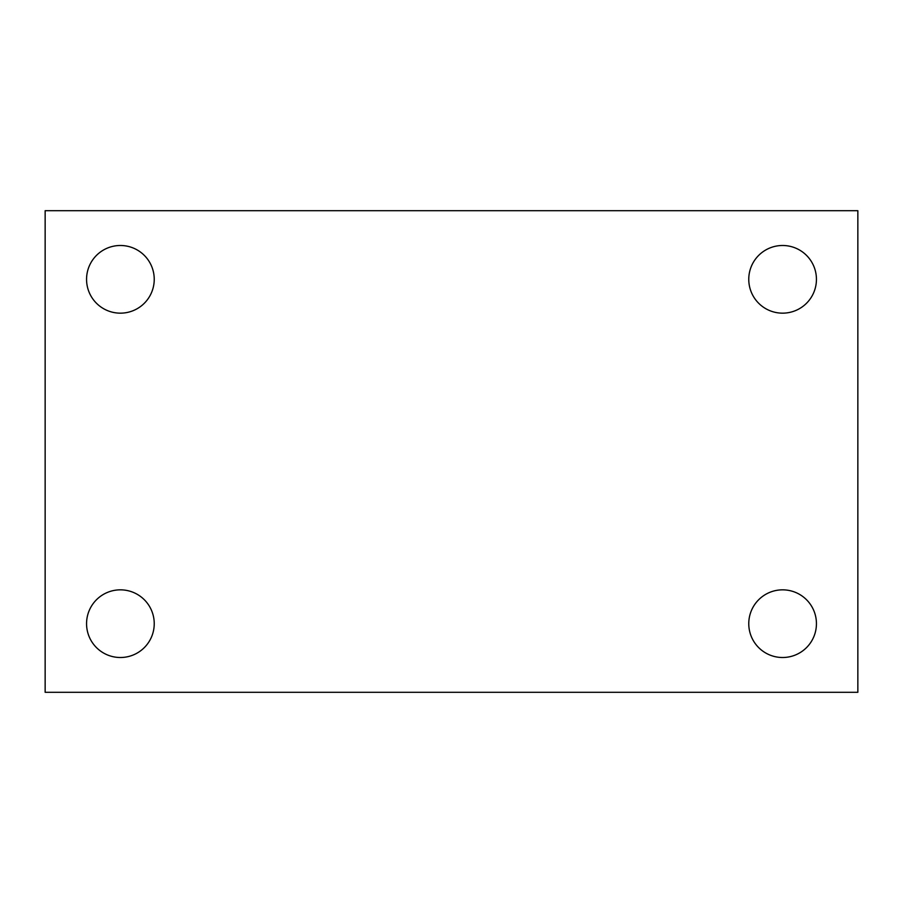 <?xml version="1.0" encoding="UTF-8"?>
<svg xmlns="http://www.w3.org/2000/svg" width="903" height="903" viewBox="0 0 903 903"><rect width="100%" height="100%" fill="white"/><g stroke="black" fill="none" stroke-linecap="round" stroke-linejoin="round"><path stroke-width="1.35" d="M45.15 210.704L857.85 210.704L857.85 692.296L45.15 692.296L45.15 210.704M120.404 589.84A33.829 33.829 0 0 1 154.232 623.668A33.829 33.829 0 0 1 120.404 657.508A33.829 33.829 0 0 1 86.564 623.668A33.829 33.829 0 0 1 120.404 589.84M782.596 589.84A33.829 33.829 0 0 1 816.436 623.668A33.829 33.829 0 0 1 782.596 657.508A33.829 33.829 0 0 1 748.768 623.668A33.829 33.829 0 0 1 782.596 589.84M782.596 245.492A33.829 33.829 0 0 1 816.436 279.332A33.829 33.829 0 0 1 782.596 313.16A33.829 33.829 0 0 1 748.768 279.332A33.829 33.829 0 0 1 782.596 245.492M120.404 245.492A33.829 33.829 0 0 1 154.232 279.332A33.829 33.829 0 0 1 120.404 313.16A33.829 33.829 0 0 1 86.564 279.332A33.829 33.829 0 0 1 120.404 245.492"/></g></svg>
